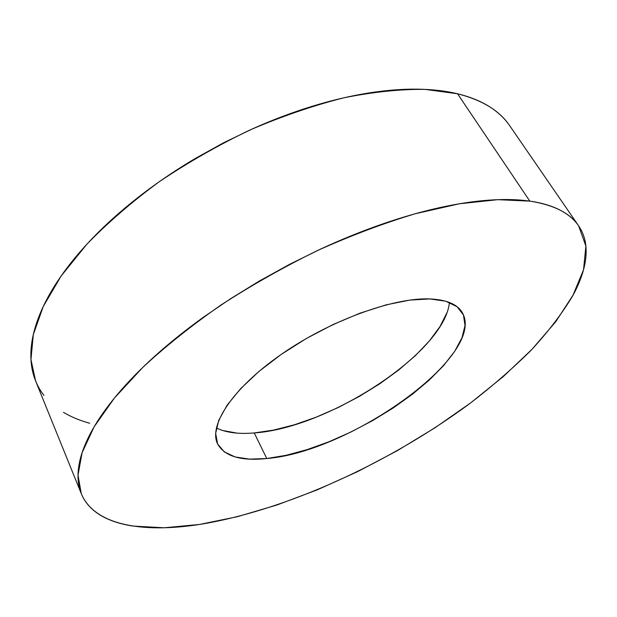 <?xml version="1.0" encoding="UTF-8"?>
<svg xmlns="http://www.w3.org/2000/svg" width="617" height="617" viewBox="0 0 617 617"><rect width="100%" height="100%" fill="white"/><g stroke="black" fill="none" stroke-linecap="round" stroke-linejoin="round"><path stroke-width="0.93" d="M529.81 201.119C553.881 204.906 570.154 213.15 578.63 225.853L585.88 246.06L583.543 269.745L572.807 295.674C561.994 313.706 548.081 331.907 531.075 350.286C512.658 368.534 492.227 386.288 469.776 403.564C389.474 462.951 285.787 510.537 199.384 524.481L164.199 527.782L133.041 526.077C123.439 524.627 114.878 522.221 107.366 518.858C99.854 515.488 93.661 511.1 88.802 505.693C83.943 500.279 80.696 493.831 79.061 486.35C77.441 478.846 77.696 470.362 79.809 460.891C81.953 451.397 86.141 441.047 92.38 429.848C98.658 418.627 107.026 406.788 117.492 394.332C128.004 381.861 140.468 369.113 154.906 356.086C169.374 343.052 185.462 330.149 203.17 317.393L230.581 298.697L259.61 280.874L289.766 264.246L320.531 249.106C341.24 239.535 361.639 231.252 381.738 224.264C401.814 217.3 420.941 211.801 439.127 207.759C457.274 203.741 473.995 201.196 489.281 200.132C504.529 199.09 518.041 199.422 529.81 201.119C541.549 202.831 551.428 205.723 559.449 209.803C567.447 213.883 573.609 218.912 577.936 224.889C582.247 230.866 584.854 237.553 585.749 244.941C586.636 252.338 586.003 260.22 583.844 268.58C581.684 276.94 578.206 285.594 573.417 294.54L555.732 321.75L531.993 349.33L503.318 376.563L470.702 402.87L435.024 427.758L397.07 450.811L357.582 471.635L317.292 489.836L276.925 505.007L237.314 516.714L199.384 524.481C142.55 533.265 94.424 525.345 81.282 493.646L78.012 475.152L82.084 452.747L94.108 426.841L114.392 398.065L142.82 367.362C165.595 346.268 191.663 325.475 221.025 304.991C251.821 285.1 283.951 266.96 317.423 250.564C350.98 235.532 383.558 223.277 415.141 213.783L459.179 203.811L497.772 199.677L529.81 201.119L457.544 93.776L529.81 201.119M578.569 225.768L509.665 125.66C499.608 110.705 482.239 100.077 457.544 93.776L425.136 89.388C400.495 89.087 373.378 91.902 343.785 97.825C313.189 105.584 281.9 116.305 249.931 129.994C218.179 145.211 187.907 162.487 159.117 181.822C131.776 201.96 107.682 222.768 86.843 244.247L61.137 276.015L43.267 306.456L33.318 334.561L30.958 359.557L35.593 380.92L81.105 493.214M216.359 427.959C225.845 432.61 238.478 434.268 254.25 432.941L266.775 458.524C241.016 461.231 224.627 456.379 217.616 443.97C208.322 425.491 232.516 388.301 281.136 354.474C329.617 320.624 393.538 297.371 429.856 298.929C446.399 299.692 457.151 304.158 462.11 312.325C487.677 354.482 350.572 451.945 266.775 458.524L254.25 432.941C328.128 428.144 444.61 352.562 449.431 302.461M429.856 298.929L409.719 300.101L386.142 304.86L360.174 313.104L333.087 324.519L306.271 338.556L281.105 354.49L258.885 371.488L240.638 388.664L227.125 405.168L218.757 420.27L215.649 433.35L217.624 443.993L224.303 451.906L235.146 456.958L249.523 459.133L266.775 458.524L286.211 455.284L307.15 449.616L328.954 441.764L350.98 431.993L372.629 420.601L393.299 407.899L412.411 394.232L429.393 379.972L443.677 365.503L454.706 351.281L461.979 337.777L465.017 325.498L463.452 314.971L457.066 306.718L445.798 301.235L429.856 298.929M508.863 124.511C503.788 117.446 496.978 111.284 488.433 106.031C479.864 100.787 469.568 96.707 457.544 93.776C445.489 90.861 431.861 89.318 416.652 89.156C401.42 89.002 384.915 90.367 367.161 93.236C349.376 96.136 330.812 100.563 311.469 106.517C292.111 112.495 272.591 119.875 252.893 128.668L223.709 142.72L195.265 158.484C176.562 169.575 158.97 181.413 142.481 194.008C126.022 206.61 111.16 219.521 97.895 232.756C84.66 245.982 73.338 259.101 63.913 272.112C54.52 285.108 47.147 297.633 41.786 309.68C36.457 321.719 33.087 333.01 31.675 343.553C30.279 354.081 30.673 363.698 32.84 372.39C35.022 381.067 38.74 388.741 43.984 395.42M63.505 412.357C71.271 416.976 80.017 420.609 89.743 423.254M446.909 312.757L439.99 326.563L429.309 341.024L415.364 355.654L398.705 370.015L379.879 383.705L359.464 396.345L338.039 407.606L316.189 417.169L294.517 424.751L273.655 430.088L254.25 432.941M236.982 433.111L222.521 430.465"/></g></svg>
